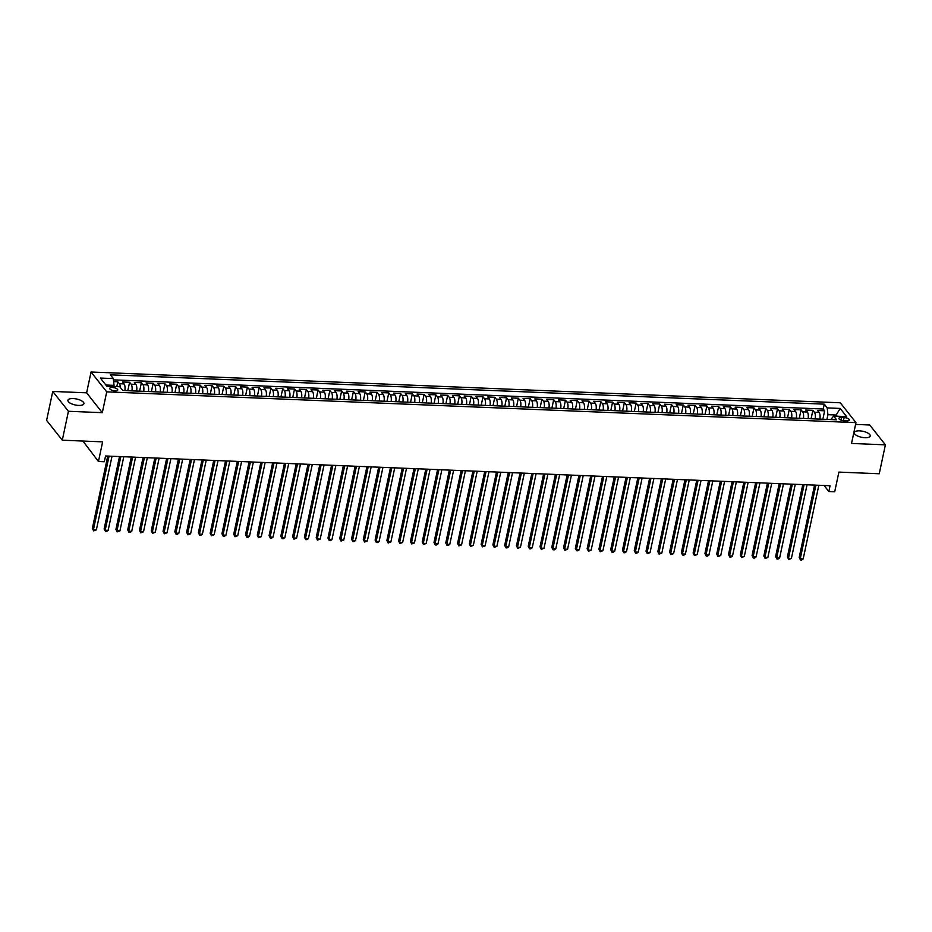 <?xml version="1.0" encoding="UTF-8"?>
<svg xmlns="http://www.w3.org/2000/svg" width="932" height="932" viewBox="0 0 932 932"><rect width="100%" height="100%" fill="white"/><g stroke="black" fill="none" stroke-linecap="round" stroke-linejoin="round"><path stroke-width="1.4" d="M78.614 405.42A8.167 3.064 12 0 0 83.892 403.684A8.167 3.064 12 0 0 73.185 398.558A8.167 3.064 12 0 0 67.919 400.294A8.167 3.064 12 0 0 78.614 405.42M864.954 437.725A8.167 3.064 12 0 0 870.232 435.99A8.167 3.064 12 0 0 859.525 430.852A8.167 3.064 12 0 0 854.26 432.588A8.167 3.064 12 0 0 864.954 437.725M115.09 390.904A4.078 1.538 12 0 0 117.723 390.03A4.078 1.538 12 0 0 112.376 387.467A4.078 1.538 12 0 0 109.743 388.341A4.078 1.538 12 0 0 115.09 390.904M82.901 441.046L98.454 461.515L104.337 461.759L105.572 455.981L830.062 485.735L828.839 491.525L834.723 491.758L838.905 472.105L879.249 473.759L885.4 444.844L869.719 424.992L855.576 424.41M52.751 391.44L46.6 420.355L62.281 440.195L68.432 411.28L102.299 412.678L106.726 391.859L91.045 372.008L86.618 392.826L52.751 391.44L68.432 411.28M106.726 391.859L855.96 422.627L840.268 402.787L91.045 372.008M819.857 419.12A5.103 1.946 -87.6 0 0 819.123 412.468L817.574 410.511L824.645 410.802L822.851 419.249M815.151 418.934A5.103 1.946 -87.6 0 0 814.405 412.282L812.867 410.325L811.073 418.759M812.867 410.325L805.796 410.033L807.345 411.991A5.103 1.946 -87.6 0 1 808.079 418.643M796.301 418.153A5.103 1.946 -87.6 0 0 795.567 411.501L794.017 409.544L801.077 409.835L799.283 418.282M784.523 417.676A5.103 1.946 -87.6 0 0 783.777 411.024L782.239 409.066L789.299 409.358L787.505 417.792M772.733 417.187A5.103 1.946 -87.6 0 0 771.999 410.534L770.449 408.577L777.521 408.868L775.727 417.315M760.955 416.709A5.103 1.946 -87.6 0 0 760.221 410.057L758.671 408.1L765.743 408.391L763.949 416.825M749.177 416.22A5.103 1.946 -87.6 0 0 748.443 409.567L746.893 407.61L753.965 407.901L752.171 416.348M737.398 415.742A5.103 1.946 -87.6 0 0 736.664 409.09L735.115 407.133L742.175 407.412L740.381 415.858M725.62 415.253A5.103 1.946 -87.6 0 0 724.875 408.6L723.337 406.643L730.397 406.935L728.603 415.381M713.83 414.763A5.103 1.946 -87.6 0 0 713.096 408.123L711.547 406.154L718.619 406.445L716.824 414.891M702.052 414.286A5.103 1.946 -87.6 0 0 701.318 407.633L699.769 405.676L706.84 405.968L705.046 414.402M690.274 413.796A5.103 1.946 -87.6 0 0 689.54 407.144L687.991 405.187L695.062 405.478L693.268 413.925M678.496 413.319A5.103 1.946 -87.6 0 0 677.762 406.667L676.213 404.709L683.284 405.001L681.49 413.435M666.718 412.829A5.103 1.946 -87.6 0 0 665.972 406.177L664.434 404.22L671.494 404.511L669.7 412.958M654.928 412.352A5.103 1.946 -87.6 0 0 654.194 405.7L652.645 403.742L659.716 404.034L657.922 412.468M643.15 411.862A5.103 1.946 -87.6 0 0 642.416 405.21L640.867 403.253L647.938 403.544L646.144 411.991M631.372 411.385A5.103 1.946 -87.6 0 0 630.638 404.733L629.088 402.775L636.16 403.067L634.366 411.501M619.594 410.896A5.103 1.946 -87.6 0 0 618.86 404.243L617.31 402.286L624.382 402.577L622.588 411.024M607.815 410.418A5.103 1.946 -87.6 0 0 607.07 403.766L605.532 401.808L612.592 402.1L610.798 410.534M596.037 409.929A5.103 1.946 -87.6 0 0 595.292 403.276L593.742 401.319L600.814 401.61L599.02 410.057M584.248 409.451A5.103 1.946 -87.6 0 0 583.514 402.799L581.964 400.842L589.036 401.133L587.242 409.567M572.469 408.962A5.103 1.946 -87.6 0 0 571.735 402.309L570.186 400.352L577.258 400.643L575.463 409.09M560.691 408.472A5.103 1.946 -87.6 0 0 559.957 401.832L558.408 399.875L565.479 400.154L563.685 408.6M548.913 407.995A5.103 1.946 -87.6 0 0 548.167 401.343L546.63 399.385L553.69 399.677L551.895 408.123M537.135 407.505A5.103 1.946 -87.6 0 0 536.389 400.853L534.84 398.896L541.911 399.187L540.117 407.633M525.345 407.028A5.103 1.946 -87.6 0 0 524.611 400.376L523.062 398.418L530.133 398.71L528.339 407.144M513.567 406.538A5.103 1.946 -87.6 0 0 512.833 399.886L511.284 397.929L518.355 398.22L516.561 406.667M501.789 406.061A5.103 1.946 -87.6 0 0 501.055 399.409L499.505 397.451L506.577 397.743L504.783 406.177M490.011 405.571A5.103 1.946 -87.6 0 0 489.277 398.919L487.727 396.962L494.787 397.253L492.993 405.7M478.233 405.094A5.103 1.946 -87.6 0 0 477.487 398.442L475.949 396.484L483.009 396.776L481.215 405.21M466.443 404.605A5.103 1.946 -87.6 0 0 465.709 397.952L464.159 395.995L471.231 396.286L469.437 404.733M454.665 404.127A5.103 1.946 -87.6 0 0 453.931 397.475L452.381 395.517L459.453 395.809L457.659 404.243M442.886 403.638A5.103 1.946 -87.6 0 0 442.152 396.985L440.603 395.028L447.675 395.319L445.88 403.766M431.108 403.16A5.103 1.946 -87.6 0 0 430.374 396.508L428.825 394.551L435.885 394.842L434.091 403.276M419.33 402.671A5.103 1.946 -87.6 0 0 418.585 396.018L417.047 394.061L424.107 394.353L422.312 402.799M407.54 402.193A5.103 1.946 -87.6 0 0 406.806 395.541L405.257 393.584L412.328 393.863L410.534 402.309M395.762 401.704A5.103 1.946 -87.6 0 0 395.028 395.052L393.479 393.094L400.55 393.386L398.756 401.832M383.984 401.214A5.103 1.946 -87.6 0 0 383.25 394.574L381.701 392.605L388.772 392.896L386.978 401.343M372.206 400.737A5.103 1.946 -87.6 0 0 371.472 394.085L369.922 392.127L376.994 392.419L375.188 400.853M360.428 400.247A5.103 1.946 -87.6 0 0 359.682 393.595L358.144 391.638L365.204 391.929L363.41 400.376M348.638 399.77A5.103 1.946 -87.6 0 0 347.904 393.118L346.355 391.16L353.426 391.452L351.632 399.886M336.86 399.28A5.103 1.946 -87.6 0 0 336.126 392.628L334.576 390.671L341.648 390.962L339.854 399.409M325.082 398.803A5.103 1.946 -87.6 0 0 324.348 392.151L322.798 390.193L329.87 390.485L328.076 398.919M313.303 398.313A5.103 1.946 -87.6 0 0 312.57 391.661L311.02 389.704L318.092 389.995L316.298 398.442M301.525 397.836A5.103 1.946 -87.6 0 0 300.78 391.184L299.242 389.227L306.302 389.518L304.508 397.952M289.747 397.347A5.103 1.946 -87.6 0 0 289.002 390.694L287.452 388.737L294.524 389.028L292.73 397.475M277.957 396.869A5.103 1.946 -87.6 0 0 277.223 390.217L275.674 388.26L282.745 388.551L280.951 396.985M266.179 396.38A5.103 1.946 -87.6 0 0 265.445 389.727L263.896 387.77L270.967 388.062L269.173 396.508M254.401 395.902A5.103 1.946 -87.6 0 0 253.667 389.25L252.118 387.293L259.189 387.584L257.395 396.018M242.623 395.413A5.103 1.946 -87.6 0 0 241.877 388.76L240.34 386.803L247.399 387.095L245.605 395.541M230.845 394.935A5.103 1.946 -87.6 0 0 230.099 388.283L228.55 386.326L235.621 386.605L233.827 395.052M219.055 394.446A5.103 1.946 -87.6 0 0 218.321 387.794L216.772 385.836L223.843 386.128L222.049 394.574M207.277 393.956A5.103 1.946 -87.6 0 0 206.543 387.316L204.993 385.347L212.065 385.638L210.271 394.085M195.499 393.479A5.103 1.946 -87.6 0 0 194.765 386.827L193.215 384.869L200.287 385.161L198.493 393.595M183.72 392.989A5.103 1.946 -87.6 0 0 182.987 386.337L181.437 384.38L188.497 384.671L186.703 393.118M171.942 392.512A5.103 1.946 -87.6 0 0 171.197 385.86L169.659 383.902L176.719 384.194L174.925 392.628M160.153 392.023A5.103 1.946 -87.6 0 0 159.419 385.37L157.869 383.413L164.941 383.704L163.147 392.151M148.374 391.545A5.103 1.946 -87.6 0 0 147.64 384.893L146.091 382.935L153.163 383.227L151.368 391.661M136.596 391.056A5.103 1.946 -87.6 0 0 135.862 384.403L134.313 382.446L141.384 382.737L139.59 391.184M124.818 390.578A5.103 1.946 -87.6 0 0 124.084 383.926L122.535 381.969L129.595 382.26L127.801 390.694M844.101 417.571L841.503 417.466A3.961 1.491 12 0 0 838.951 418.305A3.961 1.491 12 0 0 844.136 420.798L846.722 420.903A3.961 1.491 12 0 0 849.285 420.064A3.961 1.491 12 0 0 844.101 417.571L843.425 420.74M835.946 416.15L836.179 415.02L827.931 414.682L827.22 407.901L824.261 404.15L110.36 374.827L113.331 378.578L100.376 378.054L106.819 386.197L119.774 386.733L122.744 390.485L836.633 419.808L833.662 416.056L830.773 419.575M827.22 407.901L840.186 408.437L846.629 416.592L833.662 416.056M824.645 410.802L823.224 409.008L113.459 379.86M120.333 387.444A5.103 1.946 92.4 0 0 119.366 383.728L117.816 381.77L113.646 381.596M129.595 382.26L131.144 384.217A5.103 1.946 92.4 0 1 131.89 390.869M141.384 382.737L142.922 384.695A5.103 1.946 92.4 0 1 143.668 391.347M153.163 383.227L154.712 385.184A5.103 1.946 92.4 0 1 155.446 391.836M164.941 383.704L166.49 385.662A5.103 1.946 92.4 0 1 167.224 392.314M176.719 384.194L178.268 386.151A5.103 1.946 92.4 0 1 179.002 392.803M188.497 384.671L190.046 386.629A5.103 1.946 92.4 0 1 190.78 393.281M200.287 385.161L201.825 387.118A5.103 1.946 92.4 0 1 202.57 393.77M212.065 385.638L213.614 387.596A5.103 1.946 92.4 0 1 214.348 394.248M223.843 386.128L225.393 388.085A5.103 1.946 92.4 0 1 226.126 394.737M235.621 386.605L237.171 388.574A5.103 1.946 92.4 0 1 237.905 395.215M247.399 387.095L248.949 389.052A5.103 1.946 92.4 0 1 249.683 395.704M259.189 387.584L260.727 389.541A5.103 1.946 92.4 0 1 261.473 396.193M270.967 388.062L272.517 390.019A5.103 1.946 92.4 0 1 273.251 396.671M282.745 388.551L284.295 390.508A5.103 1.946 92.4 0 1 285.029 397.16M294.524 389.028L296.073 390.986A5.103 1.946 92.4 0 1 296.807 397.638M306.302 389.518L307.851 391.475A5.103 1.946 92.4 0 1 308.585 398.127M318.092 389.995L319.629 391.953A5.103 1.946 92.4 0 1 320.375 398.605M329.87 390.485L331.419 392.442A5.103 1.946 92.4 0 1 332.153 399.094M341.648 390.962L343.197 392.92A5.103 1.946 92.4 0 1 343.931 399.572M353.426 391.452L354.976 393.409A5.103 1.946 92.4 0 1 355.709 400.061M365.204 391.929L366.754 393.887A5.103 1.946 92.4 0 1 367.488 400.539M376.994 392.419L378.532 394.376A5.103 1.946 92.4 0 1 379.277 401.028M388.772 392.896L390.322 394.853A5.103 1.946 92.4 0 1 391.056 401.506M400.55 393.386L402.1 395.343A5.103 1.946 92.4 0 1 402.834 401.995M412.328 393.863L413.878 395.832A5.103 1.946 92.4 0 1 414.612 402.473M424.107 394.353L425.656 396.31A5.103 1.946 92.4 0 1 426.39 402.962M435.885 394.842L437.434 396.799A5.103 1.946 92.4 0 1 438.18 403.451M447.675 395.319L449.212 397.277A5.103 1.946 92.4 0 1 449.958 403.929M459.453 395.809L461.002 397.766A5.103 1.946 92.4 0 1 461.736 404.418M471.231 396.286L472.78 398.244A5.103 1.946 92.4 0 1 473.514 404.896M483.009 396.776L484.558 398.733A5.103 1.946 92.4 0 1 485.292 405.385M494.787 397.253L496.337 399.211A5.103 1.946 92.4 0 1 497.082 405.863M506.577 397.743L508.115 399.7A5.103 1.946 92.4 0 1 508.86 406.352M518.355 398.22L519.905 400.178A5.103 1.946 92.4 0 1 520.639 406.83M530.133 398.71L531.683 400.667A5.103 1.946 92.4 0 1 532.417 407.319M541.911 399.187L543.461 401.144A5.103 1.946 92.4 0 1 544.195 407.797M553.69 399.677L555.239 401.634A5.103 1.946 92.4 0 1 555.973 408.286M565.479 400.154L567.017 402.111A5.103 1.946 92.4 0 1 567.763 408.764M577.258 400.643L578.807 402.601A5.103 1.946 92.4 0 1 579.541 409.253M589.036 401.133L590.585 403.09A5.103 1.946 92.4 0 1 591.319 409.731M600.814 401.61L602.363 403.568A5.103 1.946 92.4 0 1 603.097 410.22M612.592 402.1L614.141 404.057A5.103 1.946 92.4 0 1 614.875 410.709M624.382 402.577L625.92 404.535A5.103 1.946 92.4 0 1 626.665 411.187M636.16 403.067L637.709 405.024A5.103 1.946 92.4 0 1 638.443 411.676M647.938 403.544L649.488 405.502A5.103 1.946 92.4 0 1 650.221 412.154M659.716 404.034L661.266 405.991A5.103 1.946 92.4 0 1 662 412.643M671.494 404.511L673.044 406.469A5.103 1.946 92.4 0 1 673.778 413.121M683.284 405.001L684.822 406.958A5.103 1.946 92.4 0 1 685.568 413.61M695.062 405.478L696.612 407.435A5.103 1.946 92.4 0 1 697.346 414.088M706.84 405.968L708.39 407.925A5.103 1.946 92.4 0 1 709.124 414.577M718.619 406.445L720.168 408.402A5.103 1.946 92.4 0 1 720.902 415.055M730.397 406.935L731.946 408.892A5.103 1.946 92.4 0 1 732.68 415.544M742.175 407.412L743.724 409.381A5.103 1.946 92.4 0 1 744.47 416.022M753.965 407.901L755.503 409.859A5.103 1.946 92.4 0 1 756.248 416.511M765.743 408.391L767.292 410.348A5.103 1.946 92.4 0 1 768.026 417M777.521 408.868L779.07 410.826A5.103 1.946 92.4 0 1 779.804 417.478M789.299 409.358L790.849 411.315A5.103 1.946 92.4 0 1 791.583 417.967M801.077 409.835L802.627 411.793A5.103 1.946 92.4 0 1 803.372 418.445M826.929 419.412L827.931 414.682M98.454 461.515L102.636 441.861L62.281 440.195M855.96 422.627L851.533 443.446L885.4 444.844M824.074 485.49L828.839 491.525M837.122 416.196L836.179 415.02L840.186 408.437M113.797 386.489L114.042 385.359L105.875 385.021M823.224 409.008L824.261 404.15M117.816 381.77L116.791 386.617M113.331 378.578L114.042 385.359M102.299 412.678L86.618 392.826M814.556 485.106L799.178 557.464L800.239 558.804L815.896 485.153M803.186 558.92L801.66 559.992L800.483 559.946L800.239 558.804L803.186 558.92L818.832 485.281M800.483 559.946L799.178 557.464M802.778 484.617L787.4 556.975L788.46 558.326L804.106 484.675M791.396 558.443L788.705 559.456L788.46 558.326L791.396 558.443L807.054 484.791M788.705 559.456L787.4 556.975M791 484.127L775.622 556.497L776.671 557.837L792.328 484.186M779.618 557.953L778.104 559.025L776.927 558.979L776.671 557.837L779.618 557.953L795.276 484.314M776.927 558.979L775.622 556.497M779.222 483.65L763.832 556.008L764.892 557.359L780.55 483.708M767.84 557.476L765.137 558.489L764.892 557.359L767.84 557.476L783.497 483.825M765.137 558.489L763.832 556.008M767.432 483.16L752.054 555.53L753.114 556.87L768.772 483.219M756.062 556.987L754.536 558.058L753.359 558.012L753.114 556.87L756.062 556.987L771.719 483.335M753.359 558.012L752.054 555.53M755.654 482.683L740.276 555.041L741.336 556.381L756.994 482.741M744.284 556.509L741.581 557.522L741.336 556.381L744.284 556.509L759.929 482.858M741.581 557.522L740.276 555.041M743.876 482.193L728.498 554.563L729.558 555.903L745.204 482.252M732.505 556.02L730.979 557.091L729.803 557.045L729.558 555.903L732.505 556.02L748.151 482.368M729.803 557.045L728.498 554.563M732.098 481.716L716.72 554.074L717.78 555.414L733.426 481.774M720.716 555.542L718.024 556.555L717.78 555.414L720.716 555.542L736.373 481.891M718.024 556.555L716.72 554.074M720.319 481.227L704.93 553.596L705.99 554.936L721.648 481.285M708.937 555.053L707.423 556.124L706.235 556.066L705.99 554.936L708.937 555.053L724.595 481.401M706.235 556.066L704.93 553.596M708.53 480.749L693.152 553.107L694.212 554.447L709.869 480.796M697.159 554.575L694.457 555.588L694.212 554.447L697.159 554.575L712.817 480.924M694.457 555.588L693.152 553.107M696.752 480.26L681.374 552.629L682.434 553.969L698.091 480.318M685.381 554.086L683.855 555.157L682.678 555.099L682.434 553.969L685.381 554.086L701.027 480.434M682.678 555.099L681.374 552.629M684.973 479.782L669.595 552.14L670.656 553.48L686.302 479.829M673.603 553.608L670.9 554.622L670.656 553.48L673.603 553.608L689.249 479.957M670.9 554.622L669.595 552.14M673.195 479.293L657.817 551.662L658.877 553.002L674.523 479.351M661.813 553.119L659.122 554.132L658.877 553.002L661.813 553.119L677.471 479.467M659.122 554.132L657.817 551.662M661.417 478.815L646.027 551.173L647.088 552.513L662.745 478.862M650.035 552.641L647.332 553.655L647.088 552.513L650.035 552.641L665.693 478.99M647.332 553.655L646.027 551.173M649.627 478.326L634.249 550.696L635.309 552.035L650.967 478.384M638.257 552.152L636.731 553.212L635.554 553.165L635.309 552.035L638.257 552.152L653.914 478.5M635.554 553.165L634.249 550.696M637.849 477.848L622.471 550.206L623.531 551.546L639.189 477.895M626.479 551.662L624.953 552.734L623.776 552.688L623.531 551.546L626.479 551.662L642.136 478.023M623.776 552.688L622.471 550.206M626.071 477.359L610.693 549.717L611.753 551.068L627.411 477.417M614.701 551.185L613.174 552.245L611.998 552.198L611.753 551.068L614.701 551.185L630.347 477.534M611.998 552.198L610.693 549.717M614.293 476.869L598.915 549.239L599.975 550.579L615.621 476.928M602.911 550.696L600.22 551.721L599.975 550.579L602.911 550.696L618.568 477.056M600.22 551.721L598.915 549.239M602.515 476.392L587.125 548.75L588.185 550.09L603.843 476.45M591.133 550.218L588.442 551.231L588.185 550.09L591.133 550.218L606.79 476.567M588.442 551.231L587.125 548.75M590.737 475.903L575.347 548.272L576.407 549.612L592.065 475.961M579.355 549.729L577.828 550.8L576.652 550.754L576.407 549.612L579.355 549.729L595.012 476.077M576.652 550.754L575.347 548.272M578.947 475.425L563.569 547.783L564.629 549.123L580.287 475.483M567.576 549.251L564.874 550.264L564.629 549.123L567.576 549.251L583.234 475.6M564.874 550.264L563.569 547.783M567.169 474.936L551.791 547.305L552.851 548.645L568.508 474.994M555.798 548.762L554.272 549.833L553.095 549.787L552.851 548.645L555.798 548.762L571.444 475.11M553.095 549.787L551.791 547.305M555.39 474.458L540.012 546.816L541.073 548.156L556.719 474.505M544.008 548.284L541.317 549.298L541.073 548.156L544.008 548.284L559.666 474.633M541.317 549.298L540.012 546.816M543.612 473.969L528.223 546.338L529.283 547.678L544.94 474.027M532.23 547.795L530.716 548.866L529.539 548.808L529.283 547.678L532.23 547.795L547.888 474.143M529.539 548.808L528.223 546.338M531.834 473.491L516.445 545.849L517.505 547.189L533.162 473.538M520.452 547.317L517.749 548.331L517.505 547.189L520.452 547.317L536.11 473.666M517.749 548.331L516.445 545.849M520.044 473.002L504.666 545.371L505.727 546.711L521.384 473.06M508.674 546.828L507.148 547.899L505.971 547.841L505.727 546.711L508.674 546.828L524.332 473.176M505.971 547.841L504.666 545.371M508.266 472.524L492.888 544.882L493.948 546.222L509.606 472.571M496.896 546.35L494.193 547.364L493.948 546.222L496.896 546.35L512.542 472.699M494.193 547.364L492.888 544.882M496.488 472.035L481.11 544.404L482.17 545.744L497.816 472.093M485.106 545.861L482.415 546.874L482.17 545.744L485.106 545.861L500.764 472.209M482.415 546.874L481.11 544.404M484.71 471.557L469.332 543.915L470.38 545.255L486.038 471.604M473.328 545.383L470.637 546.397L470.38 545.255L473.328 545.383L488.985 471.732M470.637 546.397L469.332 543.915M472.932 471.068L457.542 543.426L458.602 544.777L474.26 471.126M461.55 544.894L458.847 545.907L458.602 544.777L461.55 544.894L477.207 471.243M458.847 545.907L457.542 543.426M461.142 470.59L445.764 542.948L446.824 544.288L462.482 470.637M449.772 544.404L448.245 545.476L447.069 545.43L446.824 544.288L449.772 544.404L465.429 470.765M447.069 545.43L445.764 542.948M449.364 470.101L433.986 542.459L435.046 543.81L450.704 470.159M437.993 543.927L436.467 544.987L435.291 544.94L435.046 543.81L437.993 543.927L453.639 470.276M435.291 544.94L433.986 542.459M437.586 469.612L422.208 541.981L423.268 543.321L438.914 469.67M426.204 543.438L423.512 544.463L423.268 543.321L426.204 543.438L441.861 469.798M423.512 544.463L422.208 541.981M425.808 469.134L410.43 541.492L411.49 542.832L427.136 469.192M414.425 542.96L411.734 543.973L411.49 542.832L414.425 542.96L430.083 469.309M411.734 543.973L410.43 541.492M414.029 468.645L398.64 541.014L399.7 542.354L415.357 468.703M402.647 542.471L399.945 543.496L399.7 542.354L402.647 542.471L418.305 468.819M399.945 543.496L398.64 541.014M402.24 468.167L386.862 540.525L387.922 541.865L403.579 468.225M390.869 541.993L388.166 543.007L387.922 541.865L390.869 541.993L406.527 468.342M388.166 543.007L386.862 540.525M390.461 467.678L375.083 540.047L376.144 541.387L391.801 467.736M379.091 541.504L377.565 542.575L376.388 542.517L376.144 541.387L379.091 541.504L394.737 467.852M376.388 542.517L375.083 540.047M378.683 467.2L363.305 539.558L364.365 540.898L380.011 467.247M367.313 541.026L364.61 542.04L364.365 540.898L367.313 541.026L382.959 467.375M364.61 542.04L363.305 539.558M366.905 466.711L351.527 539.08L352.587 540.42L368.233 466.769M355.523 540.537L354.009 541.608L352.832 541.55L352.587 540.42L355.523 540.537L371.181 466.885M352.832 541.55L351.527 539.08M355.127 466.233L339.737 538.591L340.797 539.931L356.455 466.28M343.745 540.059L341.042 541.073L340.797 539.931L343.745 540.059L359.403 466.408M341.042 541.073L339.737 538.591M343.337 465.744L327.959 538.114L329.019 539.453L344.677 465.802M331.967 539.57L330.441 540.642L329.264 540.583L329.019 539.453L331.967 539.57L347.624 465.918M329.264 540.583L327.959 538.114M331.559 465.266L316.181 537.624L317.241 538.964L332.899 465.313M320.189 539.092L317.486 540.106L317.241 538.964L320.189 539.092L335.846 465.441M317.486 540.106L316.181 537.624M319.781 464.777L304.403 537.147L305.463 538.486L321.121 464.835M308.41 538.603L306.884 539.663L305.708 539.616L305.463 538.486L308.41 538.603L324.056 464.952M305.708 539.616L304.403 537.147M308.003 464.299L292.625 536.657L293.685 537.997L309.331 464.346M296.621 538.114L293.93 539.139L293.685 537.997L296.621 538.114L312.278 464.474M293.93 539.139L292.625 536.657M296.225 463.81L280.835 536.168L281.895 537.519L297.553 463.868M284.843 537.636L283.328 538.696L282.151 538.649L281.895 537.519L284.843 537.636L300.5 463.985M282.151 538.649L280.835 536.168M284.446 463.32L269.057 535.69L270.117 537.03L285.775 463.379M273.064 537.147L271.538 538.218L270.362 538.172L270.117 537.03L273.064 537.147L288.722 463.507M270.362 538.172L269.057 535.69M272.657 462.843L257.279 535.201L258.339 536.541L273.996 462.901M261.286 536.669L258.583 537.682L258.339 536.541L261.286 536.669L276.944 463.018M258.583 537.682L257.279 535.201M260.878 462.354L245.5 534.723L246.561 536.063L262.218 462.412M249.508 536.18L247.982 537.251L246.805 537.205L246.561 536.063L249.508 536.18L265.154 462.528M246.805 537.205L245.5 534.723M249.1 461.876L233.722 534.234L234.782 535.574L250.428 461.934M237.718 535.702L235.027 536.716L234.782 535.574L237.718 535.702L253.376 462.051M235.027 536.716L233.722 534.234M237.322 461.387L221.933 533.756L222.993 535.096L238.65 461.445M225.94 535.213L224.426 536.284L223.249 536.238L222.993 535.096L225.94 535.213L241.598 461.561M223.249 536.238L221.933 533.756M225.544 460.909L210.154 533.267L211.215 534.607L226.872 460.967M214.162 534.735L211.459 535.749L211.215 534.607L214.162 534.735L229.82 461.084M211.459 535.749L210.154 533.267M213.754 460.42L198.376 532.789L199.436 534.129L215.094 460.478M202.384 534.246L200.858 535.317L199.681 535.259L199.436 534.129L202.384 534.246L218.041 460.594M199.681 535.259L198.376 532.789M201.976 459.942L186.598 532.3L187.658 533.64L203.316 459.989M190.606 533.768L187.903 534.782L187.658 533.64L190.606 533.768L206.252 460.117M187.903 534.782L186.598 532.3M190.198 459.453L174.82 531.822L175.88 533.162L191.526 459.511M178.816 533.279L177.301 534.351L176.125 534.292L175.88 533.162L178.816 533.279L194.473 459.627M176.125 534.292L174.82 531.822M178.42 458.975L163.03 531.333L164.09 532.673L179.748 459.022M167.038 532.801L164.347 533.815L164.09 532.673L167.038 532.801L182.695 459.15M164.347 533.815L163.03 531.333M166.642 458.486L151.252 530.856L152.312 532.195L167.97 458.544M155.26 532.312L152.557 533.325L152.312 532.195L155.26 532.312L170.917 458.661M152.557 533.325L151.252 530.856M154.852 458.008L139.474 530.366L140.534 531.706L156.192 458.055M143.481 531.834L140.779 532.848L140.534 531.706L143.481 531.834L159.139 458.183M140.779 532.848L139.474 530.366M143.074 457.519L127.696 529.889L128.756 531.228L144.413 457.577M131.703 531.345L130.177 532.405L129 532.358L128.756 531.228L131.703 531.345L147.349 457.694M129 532.358L127.696 529.889M131.296 457.041L115.918 529.399L116.978 530.739L132.624 457.088M119.913 530.856L117.222 531.881L116.978 530.739L119.913 530.856L135.571 457.216M117.222 531.881L115.918 529.399M119.517 456.552L104.139 528.91L105.188 530.261L120.845 456.61M108.135 530.378L106.621 531.438L105.444 531.391L105.188 530.261L108.135 530.378L123.793 456.727M105.444 531.391L104.139 528.91M107.739 456.063L92.35 528.432L93.41 529.772L109.067 456.121M96.357 529.889L93.654 530.914L93.41 529.772L96.357 529.889L112.015 456.249M93.654 530.914L92.35 528.432M814.405 412.282L819.123 412.468M119.366 383.728L124.084 383.926M131.144 384.217L135.862 384.403M142.922 384.695L147.64 384.893M154.712 385.184L159.419 385.37M166.49 385.662L171.197 385.86M178.268 386.151L182.987 386.337M190.046 386.629L194.765 386.827M201.825 387.118L206.543 387.316M213.614 387.596L218.321 387.794M225.393 388.085L230.099 388.283M237.171 388.574L241.877 388.76M248.949 389.052L253.667 389.25M260.727 389.541L265.445 389.727M272.517 390.019L277.223 390.217M284.295 390.508L289.002 390.694M296.073 390.986L300.78 391.184M307.851 391.475L312.57 391.661M319.629 391.953L324.348 392.151M331.419 392.442L336.126 392.628M343.197 392.92L347.904 393.118M354.976 393.409L359.682 393.595M366.754 393.887L371.472 394.085M378.532 394.376L383.25 394.574M390.322 394.853L395.028 395.052M402.1 395.343L406.806 395.541M413.878 395.832L418.585 396.018M425.656 396.31L430.374 396.508M437.434 396.799L442.152 396.985M449.212 397.277L453.931 397.475M461.002 397.766L465.709 397.952M472.78 398.244L477.487 398.442M484.558 398.733L489.277 398.919M496.337 399.211L501.055 399.409M508.115 399.7L512.833 399.886M519.905 400.178L524.611 400.376M531.683 400.667L536.389 400.853M543.461 401.144L548.167 401.343M555.239 401.634L559.957 401.832M567.017 402.111L571.735 402.309M578.807 402.601L583.514 402.799M590.585 403.09L595.292 403.276M602.363 403.568L607.07 403.766M614.141 404.057L618.86 404.243M625.92 404.535L630.638 404.733M637.709 405.024L642.416 405.21M649.488 405.502L654.194 405.7M661.266 405.991L665.972 406.177M673.044 406.469L677.762 406.667M684.822 406.958L689.54 407.144M696.612 407.435L701.318 407.633M708.39 407.925L713.096 408.123M720.168 408.402L724.875 408.6M731.946 408.892L736.664 409.09M743.724 409.381L748.443 409.567M755.503 409.859L760.221 410.057M767.292 410.348L771.999 410.534M779.07 410.826L783.777 411.024M790.849 411.315L795.567 411.501M802.627 411.793L807.345 411.991M840.944 420.122L841.503 417.466"/></g></svg>
